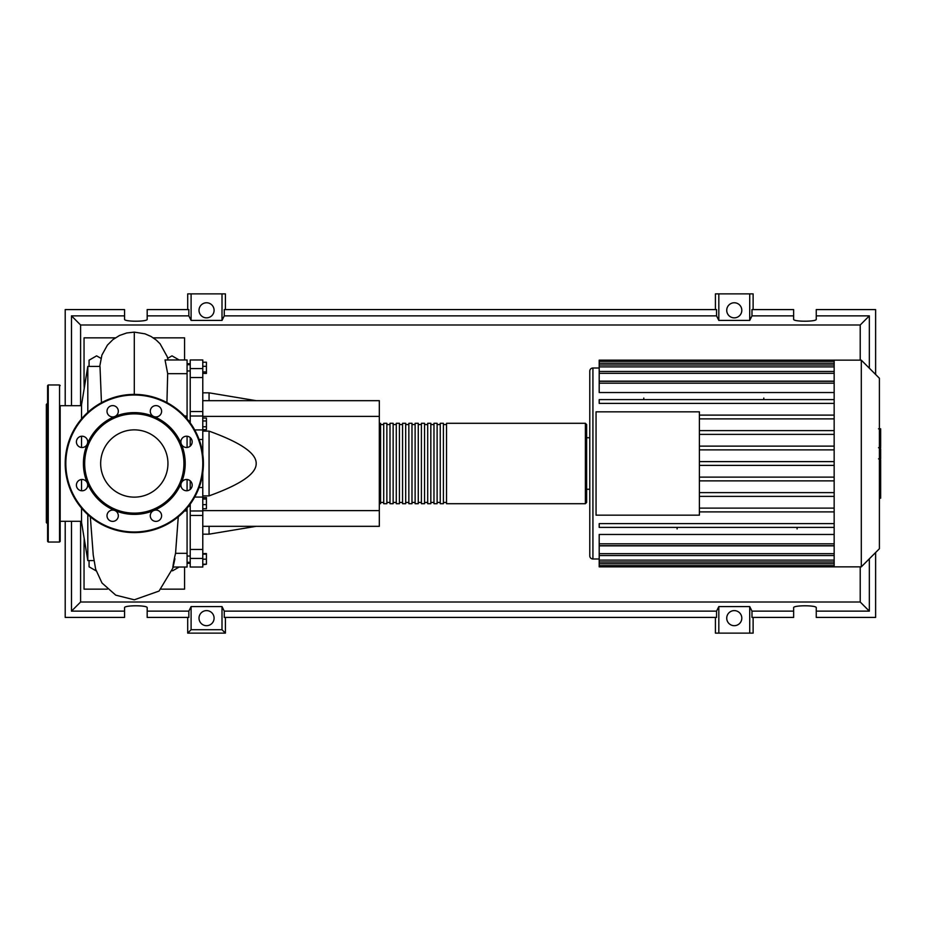 <?xml version="1.0" encoding="UTF-8"?>
<svg xmlns="http://www.w3.org/2000/svg" width="927" height="927" viewBox="0 0 927 927"><rect width="100%" height="100%" fill="white"/><g stroke="black" fill="none" stroke-linecap="round" stroke-linejoin="round"><path stroke-width="1.39" d="M187.08 363.708L190.22 363.708M187.08 563.292L190.22 563.292M188.587 506.269L190.22 506.269M202.781 400.673L379.317 400.673L379.317 416.385L202.781 416.385M379.317 416.385L379.317 526.327L202.781 526.327M379.317 510.615L202.781 510.615M202.781 495.875L209.062 495.875C240.753 484.439 256.455 473.651 256.176 463.5C256.455 453.349 240.753 442.561 209.062 431.125L202.781 431.125M209.062 526.327L209.062 534.172L202.781 534.172M209.062 431.125L209.062 495.875M202.781 392.828L209.062 392.828L209.062 400.673M202.781 362.214L206.42 362.214L206.42 373.419L202.781 373.419M202.781 371.924L206.42 371.924M202.781 366.316L206.42 366.316M202.781 420.962L206.42 420.962L206.42 418.065L202.781 418.065M202.781 429.676L206.42 429.676L206.42 420.962M202.781 426.768L206.42 426.768M202.781 504.636L206.42 504.636L206.42 497.532L202.781 497.532M202.781 499.027L206.42 499.027M202.781 508.738L206.42 508.738L206.42 504.636M202.781 564.207L206.42 564.207L206.42 553.581L202.781 553.581M202.781 559.178L206.42 559.178M202.781 554.161L206.42 554.161M202.781 564.786L206.42 564.207M202.781 411.542L190.22 411.542L190.22 416.014L202.781 416.014L202.781 359.966L190.22 359.966L190.22 377.556L202.781 377.556M190.22 411.542L190.22 377.556M191.657 487.532L190.22 487.532L190.22 489.433M202.781 549.444L190.22 549.444L190.22 567.034L202.781 567.034L202.781 472.793M202.781 454.207L202.781 416.014M190.22 487.532L190.22 480.846M190.22 446.154L190.22 439.468L191.657 439.468M190.22 437.567L190.22 439.468M190.22 549.444L190.22 515.458L202.781 515.458M190.22 510.951L190.22 515.458M202.781 510.951L190.22 510.986L190.22 504.114M190.22 422.886L190.22 416.014M379.317 502.446L380.568 503.709L380.568 423.291L379.317 424.554M585.377 423.291L446.536 423.291L446.536 503.709L585.377 503.709L586.64 502.446L586.64 424.554L585.377 423.291L585.377 503.709M443.396 463.5L443.396 423.291L440.255 423.291L440.255 503.709L443.396 503.709L443.396 463.5M437.115 463.5L437.115 423.291L433.975 423.291L433.975 503.709L437.115 503.709L437.115 463.5M430.835 463.5L430.835 423.291L427.695 423.291L427.695 503.709L430.835 503.709L430.835 463.5M424.554 463.5L424.554 423.291L421.403 423.291L421.403 503.709L424.554 503.709L424.554 463.5M418.262 463.5L418.262 423.291L415.122 423.291L415.122 503.709L418.262 503.709L418.262 463.5M411.982 463.5L411.982 423.291L408.842 423.291L408.842 503.709L411.982 503.709L411.982 463.5M405.702 463.5L405.702 423.291L402.561 423.291L402.561 503.709L405.702 503.709L405.702 463.5M399.421 463.5L399.421 423.291L396.281 423.291L396.281 503.709L399.421 503.709L399.421 463.5M393.141 463.5L393.141 423.291L390 423.291L390 503.709L393.141 503.709L393.141 463.5M386.86 463.5L386.86 423.291L383.708 423.291L383.708 503.709L386.86 503.709L386.86 463.5M879.399 378.251L879.399 548.749L861.299 566.849L861.299 360.151L879.399 378.251M861.299 360.151L834.161 360.151L834.161 566.849L599.201 566.849L599.201 545.829L834.161 545.829M592.921 558.993L592.921 368.007A3.14 3.14 0 0 0 589.781 371.148L589.781 489.259L586.64 489.259L586.64 437.741L589.781 437.741L589.781 555.852A3.14 3.14 0 0 0 592.921 558.993L599.201 558.993M834.161 392.527L599.201 392.527L599.201 381.31L834.161 381.31M834.161 381.171L599.201 381.171L599.201 361.345L834.161 361.345M596.061 515.169L596.061 411.831L699.398 411.831L699.398 515.169L596.061 515.169M834.161 430.615L699.398 430.615M834.161 434.381L699.398 434.381M834.161 446.119L699.398 446.119M834.161 449.885L699.398 449.885M834.161 461.611L699.398 461.611M834.161 465.389L699.398 465.389M834.161 477.115L699.398 477.115M834.161 480.881L699.398 480.881M834.161 492.619L699.398 492.619M834.161 496.385L699.398 496.385M834.161 508.123L699.398 508.123M834.161 543.813L599.201 543.813L599.201 534.473L834.161 534.473M834.161 511.889L699.398 511.889M763.802 398.054L763.802 399.607M643.802 398.054L643.802 399.607M797.093 528.946L797.093 527.393M677.104 528.946L677.104 527.393M834.161 360.151L599.201 360.151L599.201 361.345M599.201 543.813L599.201 545.69L834.161 545.69M834.161 527.393L599.201 527.393L599.201 523.628L834.161 523.628M834.161 399.607L599.201 399.607L599.201 403.372L834.161 403.372M834.161 415.111L699.398 415.111M834.161 418.877L699.398 418.877M880.65 429.294L880.65 446.432M880.65 430.093L879.399 430.093M879.399 448.969L880.65 448.969L880.65 458.853L878.529 458.853M880.65 454.265L879.399 454.265M879.399 466.351L880.65 466.351L880.65 459.931L879.399 459.931M880.65 466.351L880.65 498.181L879.399 498.181M880.65 492.724L879.399 492.724M880.65 491.855L879.399 491.855M880.65 484.995L879.399 484.995M880.65 480.858L879.399 480.858M880.65 479.05L879.399 479.05M880.65 473.755L879.399 473.755M81.53 521.298L60.174 521.298M81.53 405.702L60.174 405.702M87.81 514.636L87.81 560.568L81.53 522.237L81.53 508.123M87.81 412.364L87.81 366.432L81.53 404.763L81.53 418.877M81.53 436.235L81.53 447.486M81.53 479.514L81.53 490.765M87.81 560.568L93.94 560.568M87.81 366.432L100 366.432L101.46 402.7M179.131 567.034L172.492 570.87M96.118 570.87L89.073 566.803L89.073 560.568M89.073 366.432L89.073 360.197L96.605 355.852L100.916 358.332M167.683 358.332L171.993 355.852L179.131 359.966M187.08 490.765L187.08 479.514M187.08 447.486L187.08 436.235M172.746 567.034L187.08 567.034L187.08 508.123M187.08 553.338L175.551 553.338L178.274 516.814M174.89 558.761C171.773 574.184 172.897 563.998 175.551 553.338L175.678 552.133M166.93 402.585L167.683 373.662L187.08 373.662L187.08 359.966L165.052 359.966L167.683 373.662M187.08 418.877L187.08 373.662M84.983 383.685L84.044 381.831L84.206 388.425M84.206 538.575L84.044 545.169L84.983 543.315M85.296 545.169L84.044 545.169L84.044 589.143L107.358 589.143M115.319 337.857L84.044 337.857L84.044 381.831L85.296 381.831M153.291 337.857L184.566 337.857L184.566 359.966M184.566 567.034L184.566 589.143L161.252 589.143M60.174 406.559L60.174 541.403L59.548 542.028L48.239 542.028L47.601 541.403L47.601 530.093M59.548 542.028L59.548 384.972L48.239 384.972L48.239 542.028M48.239 384.972L47.601 385.597L47.601 541.403M47.601 403.187L46.35 404.45L46.35 522.55L47.601 523.813M47.601 432.608L47.601 443.906M47.601 463.5L47.601 518.784M60.174 494.392L60.174 484.74M60.174 524.439L60.174 518.784M167.949 463.5A33.639 33.639 0 0 1 134.299 497.139A33.639 33.639 0 0 1 100.661 463.5A33.639 33.639 0 0 1 134.299 429.861A33.639 33.639 0 0 1 167.949 463.5M65.203 463.5A69.108 69.108 0 0 1 134.299 394.392A69.108 69.108 0 0 1 203.407 463.5A69.108 69.108 0 0 1 134.299 532.608A69.108 69.108 0 0 1 65.203 463.5A69.108 69.108 0 0 1 134.299 394.392L134.299 332.121L126.651 332.99L119.537 335.47L112.92 339.606L107.393 345.134L101.9 355.064L99.734 366.432M181.321 444.021A50.892 50.892 0 0 1 181.321 482.979A5.655 5.655 0 0 1 190.533 481.136A5.655 5.655 0 0 1 190.533 489.132A5.655 5.655 0 0 1 181.321 482.979A50.892 50.892 0 0 1 153.778 510.51A5.655 5.655 0 0 1 161.599 515.736A5.655 5.655 0 0 1 155.945 521.391A5.655 5.655 0 0 1 153.778 510.51A50.892 50.892 0 0 1 114.832 510.51A5.655 5.655 0 0 1 116.663 519.734A5.655 5.655 0 0 1 108.668 519.734A5.655 5.655 0 0 1 114.832 510.51A50.892 50.892 0 0 1 87.289 482.979A5.655 5.655 0 0 1 82.063 490.789A5.655 5.655 0 0 1 76.408 485.134A5.655 5.655 0 0 1 87.289 482.979A50.892 50.892 0 0 1 153.778 416.49A50.892 50.892 0 0 1 181.321 444.021A5.655 5.655 0 0 1 186.536 436.211A5.655 5.655 0 0 1 192.19 441.866A5.655 5.655 0 0 1 181.321 444.021M84.67 463.5A49.629 49.629 0 0 1 134.299 413.871A49.629 49.629 0 0 1 183.928 463.5A49.629 49.629 0 0 1 134.299 513.129A49.629 49.629 0 0 1 84.67 463.5M78.065 445.864A5.655 5.655 0 0 1 78.065 437.868A5.655 5.655 0 0 1 87.289 444.021A5.655 5.655 0 0 1 78.065 445.864M107.011 411.264A5.655 5.655 0 0 1 112.665 405.609A5.655 5.655 0 0 1 114.832 416.49A5.655 5.655 0 0 1 107.011 411.264M151.947 407.266A5.655 5.655 0 0 1 159.942 407.266A5.655 5.655 0 0 1 153.778 416.49A5.655 5.655 0 0 1 151.947 407.266M214.091 618.147A7.543 7.543 0 0 1 206.547 625.69A7.543 7.543 0 0 1 199.015 618.147A7.543 7.543 0 0 1 206.547 610.615A7.543 7.543 0 0 1 214.091 618.147M741.809 618.147A7.543 7.543 0 0 1 734.265 625.69A7.543 7.543 0 0 1 726.733 618.147A7.543 7.543 0 0 1 734.265 610.615A7.543 7.543 0 0 1 741.809 618.147M214.091 310.313A7.543 7.543 0 0 1 206.547 317.857A7.543 7.543 0 0 1 199.015 310.313A7.543 7.543 0 0 1 206.547 302.77A7.543 7.543 0 0 1 214.091 310.313M741.809 310.313A7.543 7.543 0 0 1 734.265 317.857A7.543 7.543 0 0 1 726.733 310.313A7.543 7.543 0 0 1 734.265 302.77A7.543 7.543 0 0 1 741.809 310.313M793.639 611.136L751.982 611.136L751.982 617.417L793.639 617.417L793.639 607.718C793.095 605.157 816.803 605.157 816.258 607.718L816.258 617.417L875.621 617.417L875.621 552.527M875.621 374.473L875.621 309.583L816.258 309.583L816.258 319.282C816.803 321.843 793.095 321.843 793.639 319.282L793.639 309.583L751.982 309.583L751.982 315.864L793.639 315.864M187.706 309.583L187.706 293.871L191.101 293.871L191.101 320.429L188.841 315.864L188.841 309.583L147.184 309.583L147.184 319.282C147.729 321.843 124.021 321.843 124.566 319.282L124.566 309.583L65.203 309.583L65.203 405.702M753.118 309.583L753.118 293.871L749.723 293.871L749.723 320.429L718.819 320.429L716.559 315.864L716.559 309.583L224.264 309.583L224.264 315.864L222.005 320.429L222.005 293.871L225.4 293.871L225.4 309.583M715.424 309.583L715.424 293.871L718.819 293.871L718.819 320.429M753.118 617.417L753.118 633.129L715.424 633.129L715.424 617.417M225.4 617.417L225.4 633.129L187.706 633.129L187.706 617.417M816.258 315.864L869.341 315.864L869.341 368.193M869.341 558.807L869.341 611.136L816.258 611.136M65.203 521.298L65.203 617.417L124.566 617.417L124.566 607.718C124.021 605.157 147.729 605.157 147.184 607.718L147.184 617.417L188.841 617.417L188.841 611.136L147.184 611.136M147.184 315.864L188.841 315.864M124.566 611.136L71.483 611.136L71.483 521.298M71.483 405.702L71.483 315.864L124.566 315.864M749.723 293.871L718.819 293.871M751.982 315.864L749.723 320.429M222.005 320.429L191.101 320.429M222.005 293.871L191.101 293.871M188.841 611.136L191.101 606.571L222.005 606.571L224.264 611.136L224.264 617.417L716.559 617.417L716.559 611.136L718.819 606.571L718.819 633.129M718.819 606.571L749.723 606.571L749.723 633.129M749.723 606.571L751.982 611.136M869.341 611.136L860.21 602.005L80.603 602.005L80.603 521.298M71.483 611.136L80.603 602.005M716.559 611.136L224.264 611.136M224.264 315.864L716.559 315.864M225.4 633.129L222.005 629.723L191.101 629.723L187.706 633.129M191.101 606.571L191.101 629.723M222.005 606.571L222.005 629.723M869.341 315.864L860.21 324.995L860.21 360.151M860.21 566.849L860.21 602.005M80.603 405.702L80.603 324.995L860.21 324.995M71.483 315.864L80.603 324.995M202.781 368.575L190.22 368.575M194.705 497.069L202.781 497.069M202.781 487.532L199.096 487.532M199.096 439.468L202.781 439.468M202.781 429.931L194.705 429.931M190.22 558.425L202.781 558.425M834.161 363.233L599.201 363.233M834.161 383.187L599.201 383.187M834.161 366.895L599.201 366.895M834.161 373.326L599.201 373.326M834.161 563.767L599.201 563.767M834.161 560.105L599.201 560.105M834.161 553.674L599.201 553.674M880.65 447.231L879.399 447.231M880.65 443.233L879.399 443.233M880.65 436.177L879.399 436.177M880.65 458.714L879.399 458.714M880.65 463.141L879.399 463.141M880.65 466.756L879.399 466.756M134.299 336.686L134.299 342.167M134.299 394.392A69.108 69.108 0 0 1 203.407 463.5M134.299 531.982A68.482 68.482 0 0 1 65.829 463.5A68.482 68.482 0 0 1 134.299 395.018A68.482 68.482 0 0 1 202.781 463.5A68.482 68.482 0 0 1 134.299 531.982M190.22 556.038L187.08 556.038M190.22 370.962L187.08 370.962M256.176 526.327L209.062 534.172M256.176 400.673L209.062 392.828M190.22 364.682L187.08 364.682M190.22 420.731L188.587 420.731M190.22 562.318L187.08 562.318M383.708 502.446L380.568 502.446M390 502.446L386.86 502.446M396.281 502.446L393.141 502.446M402.561 502.446L399.421 502.446M408.842 502.446L405.702 502.446M415.122 502.446L411.982 502.446M421.403 502.446L418.262 502.446M427.695 502.446L424.554 502.446M433.975 502.446L430.835 502.446M440.255 502.446L437.115 502.446M446.536 502.446L443.396 502.446M446.536 424.554L443.396 424.554M440.255 424.554L437.115 424.554M433.975 424.554L430.835 424.554M427.695 424.554L424.554 424.554M421.403 424.554L418.262 424.554M415.122 424.554L411.982 424.554M408.842 424.554L405.702 424.554M402.561 424.554L399.421 424.554M396.281 424.554L393.141 424.554M390 424.554L386.86 424.554M383.708 424.554L380.568 424.554M592.921 368.007L599.201 368.007M599.201 365.006L834.161 365.006M599.201 371.437L834.161 371.437M834.161 565.655L599.201 565.655M834.161 561.994L599.201 561.994M834.161 555.563L599.201 555.563M834.161 566.849L861.299 566.849M878.529 428.819L880.65 428.819M878.529 447.718L880.65 447.718M184.508 510.986L187.08 510.986M184.508 416.014L187.08 416.014M168.054 359.966L167.231 356.686L160.104 343.813L156.292 340.093L151.078 336.501L145.052 333.847L134.299 332.121M173.5 567.034L159.062 591.055L134.299 599.804L115.748 595.157L101.993 582.99L95.643 569.201L93.245 555.122L90.325 516.803M59.548 384.972L60.174 385.597"/></g></svg>
